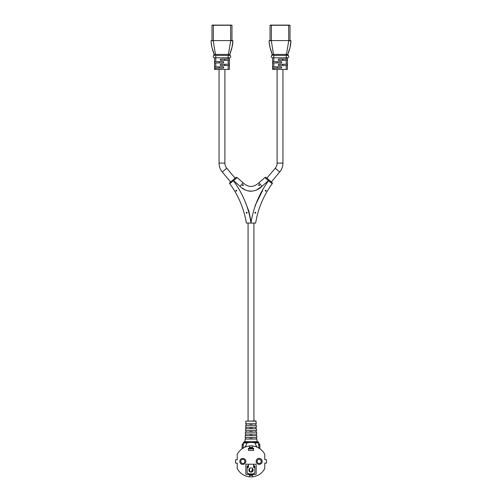 <?xml version="1.0" encoding="UTF-8"?>
<svg xmlns="http://www.w3.org/2000/svg" width="502" height="502" viewBox="0 0 502 502"><rect width="100%" height="100%" fill="white"/><g stroke="black" fill="none" stroke-linecap="round" stroke-linejoin="round"><path stroke-width="0.75" d="M257.112 461.413A2.064 2.064 0 0 1 259.176 459.349A2.064 2.064 0 0 1 261.241 461.413A2.064 2.064 0 0 1 259.176 463.478A2.064 2.064 0 0 1 257.112 461.413M262.188 461.369A3.012 3.012 0 0 0 259.176 458.357A3.012 3.012 0 0 0 256.164 461.369A3.012 3.012 0 0 0 259.176 464.381A3.012 3.012 0 0 0 262.188 461.369M240.759 461.413A2.064 2.064 0 0 1 242.824 459.349A2.064 2.064 0 0 1 244.888 461.413A2.064 2.064 0 0 1 242.824 463.478A2.064 2.064 0 0 1 240.759 461.413A2.064 2.064 0 0 0 242.824 463.478A2.064 2.064 0 0 0 244.888 461.413M245.836 461.413A3.012 3.012 0 0 0 242.824 458.401A3.012 3.012 0 0 0 239.812 461.413A3.012 3.012 0 0 0 242.824 464.425A3.012 3.012 0 0 0 245.836 461.413M245.873 421.134L255.957 420.971L256.24 423.726L245.76 423.726L245.873 421.134L256.127 421.134M248.848 470.016A2.152 2.152 0 0 0 251 472.169A2.152 2.152 0 0 0 253.152 470.016A2.152 2.152 0 0 0 251 467.864A2.152 2.152 0 0 0 248.848 470.016M256.309 425.276L245.691 425.276L245.61 427.171L256.39 427.171L256.309 425.276M256.459 428.714L245.541 428.714L245.459 430.609L256.541 430.609L256.459 428.714M256.61 432.159L245.39 432.159L245.309 434.048L256.691 434.048L256.61 432.159M256.76 435.598L245.24 435.598L245.158 437.493L256.842 437.493L256.76 435.598M257.783 447.489C256.641 446.786 255.75 445.268 255.11 442.933L255.11 442.482L258.549 442.482A0.86 0.86 0 0 0 257.689 441.622L257.024 441.622L256.911 439.043L245.089 439.043L244.976 441.622L244.311 441.622L257.689 441.622M253.579 464.206L246.356 464.206A0.515 0.515 0 0 0 245.836 464.726L245.836 474.02A0.515 0.515 0 0 0 246.356 474.534L249.494 474.534L249.494 476.825A15.487 15.487 0 0 1 237.233 468.51L237.233 463.133L235.607 463.133A15.487 15.487 0 0 1 235.607 459.694L237.233 459.694L237.233 454.316A15.487 15.487 0 0 1 249.494 445.996L249.494 448.292L248.421 448.292L248.421 450.445L253.579 450.445L253.579 448.292L252.506 448.292L252.506 445.996A15.487 15.487 0 0 1 264.767 454.316L264.767 459.694L266.393 459.694A15.487 15.487 0 0 1 266.393 463.133L264.767 463.133L264.767 468.51A15.487 15.487 0 0 1 252.506 476.825L252.506 474.534L255.643 474.534A0.515 0.515 0 0 0 256.164 474.02L256.164 464.726A0.515 0.515 0 0 0 255.643 464.206L253.579 464.206L253.579 467.437L254.872 467.651M247.128 467.651L248.421 467.437L248.421 465.498A1.293 1.293 0 0 0 247.128 466.791L247.128 473.242L248.201 473.242L248.421 474.534M253.579 474.534L253.799 473.242L254.872 473.242L254.872 466.791A1.293 1.293 0 0 0 253.579 465.498M258.919 448.104L258.555 447.891M251.86 427.171L251.86 428.714M250.14 427.171L250.14 428.714M250.14 430.609L250.14 432.159M251.86 430.609L251.86 432.159M251.86 434.048L251.86 435.598M250.14 434.048L250.14 435.598M251.86 437.493L251.86 439.043M250.14 437.493L250.14 439.043M250.14 423.726L250.14 425.276M251.86 423.726L251.86 425.276M242.993 448.399L243.451 442.933L246.89 442.933C246.25 445.268 245.359 446.786 244.217 447.489L243.081 448.104M252.506 476.825A15.487 15.487 0 0 1 249.494 476.825M243.451 442.933L243.451 442.482L246.89 442.482L246.89 442.933A18.932 18.932 0 0 1 251 442.482L246.89 442.482L246.89 441.622L255.11 441.622L255.11 442.482L251 442.482A18.932 18.932 0 0 1 255.11 442.933L258.549 442.933L259.007 448.399M252.506 445.889L252.506 445.889A15.6 15.6 0 0 0 249.494 445.889M246.269 423.726L246.2 425.276M255.8 425.276L255.731 423.726M246.118 427.171L246.049 428.714M255.951 428.714L255.882 427.171M245.967 430.609L245.898 432.159M256.102 432.159L256.033 430.609M245.817 434.048L245.748 435.598M256.252 435.598L256.183 434.048M245.666 437.493L245.597 439.043M256.403 439.043L256.334 437.493M249.494 447.433L252.506 447.433M252.506 475.394L249.494 475.394M248.421 464.206L248.421 465.498M249.193 468.849L249.193 468.943A1.362 1.362 0 0 1 249.124 469.383A1.983 1.983 0 0 0 250.009 471.736L250.228 471.365A1.556 1.556 0 0 1 249.525 469.521A1.795 1.795 0 0 0 249.626 468.943L249.626 468.366M248.421 466.013A0.772 0.772 0 0 0 247.643 466.791L247.643 467.651M247.216 467.651L247.216 466.791A1.205 1.205 0 0 1 248.421 465.586M252.374 468.366L252.374 468.943A3.42 3.42 0 0 1 251.37 471.365L251.678 471.667A3.853 3.853 0 0 0 252.807 468.943L252.807 468.849M253.579 465.586A1.205 1.205 0 0 1 254.784 466.791L254.784 467.651M254.357 467.651L254.357 466.791A0.772 0.772 0 0 0 253.579 466.013M248.076 223.076L248.076 420.971M253.924 223.076L253.924 420.971M236.567 191.055L236.291 190.302A0.433 0.433 0 0 1 236.724 190.729A0.433 0.433 0 0 1 236.291 191.162A0.433 0.433 0 0 1 235.858 190.729A0.433 0.433 0 0 1 236.291 190.302M242.88 185.627L242.88 184.767A0.433 0.433 0 0 1 243.313 185.2A0.433 0.433 0 0 1 242.88 185.627L243.313 185.188L242.88 185.627A0.433 0.433 0 0 1 242.453 185.2A0.433 0.433 0 0 1 242.88 184.767L242.598 184.874M265.709 191.162A0.433 0.433 0 0 1 265.276 190.729A0.433 0.433 0 0 1 265.709 190.302A0.433 0.433 0 0 1 266.142 190.729A0.433 0.433 0 0 1 265.709 191.162L265.709 190.302M258.863 185.545L259.12 185.627A0.433 0.433 0 0 1 258.687 185.2A0.433 0.433 0 0 1 259.12 184.767L259.12 185.627L258.731 185.389M246.4 213.061L246.695 213.181A0.433 0.433 0 0 1 246.269 212.748A0.433 0.433 0 0 1 246.695 212.321L246.313 212.559M246.695 212.321L246.275 212.685L246.695 212.321A0.433 0.433 0 0 1 247.128 212.748A0.433 0.433 0 0 1 246.695 213.181L246.369 213.03M255.631 213.03L255.305 213.181A0.433 0.433 0 0 1 254.872 212.748A0.433 0.433 0 0 1 255.305 212.321L255.725 212.685L255.305 212.321A0.433 0.433 0 0 1 255.731 212.748A0.433 0.433 0 0 1 255.305 213.181L255.455 213.149M270.873 182.596L272.235 183.669C263.512 195.611 257.984 208.744 255.643 223.076L246.356 223.076C244.022 208.757 238.494 195.617 229.765 183.669L233.443 180.764C242.78 193.534 248.628 207.59 251 222.938L251 222.932M229.765 183.669A0.86 0.86 0 0 1 229.947 182.571L235.946 177.539A0.86 0.86 0 0 1 237.063 177.551L233.562 180.664L233.01 180.005L235.174 178.185L232.953 180.055M269.047 180.055L266.826 178.185L275.221 168.239A8.001 8.001 0 0 0 277.098 163.094L277.098 69.414M268.99 180.005L268.438 180.664L264.937 177.551A0.86 0.86 0 0 1 266.054 177.539L271.902 182.452M251 223.076L251 222.938C253.366 207.602 259.214 193.54 268.557 180.764L269.11 180.105L266.851 178.21M264.937 177.551L258.906 182.772C253.592 187.654 248.321 187.654 243.093 182.772L237.063 177.551M255.305 213.181L255.305 212.321M272.053 182.571A0.86 0.86 0 0 1 272.235 183.669L268.438 180.664L261.95 186.286C256.145 192.599 245.854 192.812 240.05 186.286L232.89 180.105M230.048 183.443L231.052 182.653M259.402 184.874L259.12 184.767A0.433 0.433 0 0 1 259.547 185.2A0.433 0.433 0 0 1 259.12 185.627M248.678 210.52L250.686 219.55M248.992 211.549L244.781 200.756M262.653 190.653L261.881 191.99M251.169 220.767L251.107 221.476M251.119 221.319L251.226 220.29M255.01 205.789L261.843 192.053M219.054 69.414L219.054 163.094A13.855 13.855 0 0 0 222.292 171.998L230.663 181.975M224.902 69.414L224.902 163.094A8.001 8.001 0 0 0 226.778 168.239L235.149 178.21M282.946 69.414L282.946 163.094A13.855 13.855 0 0 1 279.708 171.998L271.337 181.975M219.179 68.121L219.179 66.829M223.296 68.071L223.647 67.218M224.777 64.25L224.777 65.542M220.905 64.25L220.259 64.896A0.646 0.646 0 0 1 220.905 64.25L228.172 64.25L228.172 60.378L229.408 60.378L229.408 69.414L214.549 69.414L214.549 68.121L223.051 68.121A0.646 0.646 0 0 0 223.697 67.475A0.646 0.646 0 0 0 223.051 66.829L214.549 66.829L214.549 62.957L223.051 62.957A0.646 0.646 0 0 0 223.697 62.311A0.646 0.646 0 0 0 223.051 61.671L214.549 61.671L214.549 57.799L229.433 57.799A1.293 1.293 -90 0 1 229.408 57.799L229.408 60.378M219.179 62.957L219.179 61.671M223.296 62.913L223.647 62.053M224.777 59.085L224.777 60.378M220.905 59.085L220.259 59.732A0.646 0.646 0 0 1 220.905 59.085L228.172 59.085L228.172 57.799L229.433 57.799A1.293 1.293 -90 0 0 230.725 56.506A1.293 1.293 90 0 1 229.433 57.799M228.172 60.378L220.905 60.378A0.646 0.646 0 0 1 220.259 59.732M228.172 69.414L228.172 65.542L220.905 65.542A0.646 0.646 0 0 1 220.259 64.896M214.661 55.433L213.839 55.415A1.293 1.293 0 0 0 213.231 56.506A1.293 1.293 90 0 0 214.549 57.799L214.517 57.799A1.293 1.293 0 0 0 214.549 57.799L214.549 69.414M232.853 42.162L232.903 40.762C232.639 45.444 231.591 49.987 229.759 54.392A0.86 0.86 18.2 0 1 229.759 54.392L230.117 55.408A0.86 0.86 18.2 0 1 229.753 54.417L231.999 47.345L232.903 40.762L230.65 40.756L231.968 40.417L231.968 25.269L211.988 25.269L211.988 40.417L213.344 40.587L211.053 40.762C211.317 45.444 212.365 49.987 214.197 54.392L214.203 54.417A0.86 0.86 -18.2 0 1 214.203 54.417L229.759 54.392L230.117 55.415A1.293 1.293 -90 0 1 230.725 56.506M229.408 64.25L228.172 64.25M229.408 59.085L228.172 59.085M228.172 65.542L229.408 65.542M231.968 40.417L231.968 25.269L231.34 25.1M230.65 40.756L230.613 25.1L231.968 25.269M230.613 40.587L213.344 40.587L213.344 25.1L212.164 25.1L230.613 25.1M231.773 40.417L232.733 40.587M211.223 40.587L212.032 40.587L211.223 40.587M230.023 55.345A0.86 0.86 121.9 0 0 230.117 55.408L228.347 55.415L228.391 54.392L230.719 40.762L231.478 40.762M213.344 40.587L212.183 40.417M215.603 55.415L213.231 40.568M231.918 40.587L230.656 40.762M213.231 56.506A1.293 1.293 0 0 0 214.517 57.799L228.172 57.799L228.172 55.408L215.785 55.408L215.785 61.671M229.332 55.433L228.172 55.408L228.172 54.385M230.117 55.408A0.86 0.86 -58.1 0 1 229.747 54.436M214.21 54.436A0.86 0.86 58.1 0 1 213.839 55.408A0.86 0.86 -18.2 0 0 214.203 54.417L211.982 47.458L211.104 42.162M277.223 68.121L277.223 66.829M281.34 68.071L281.691 67.218M282.821 64.25L282.821 65.542M278.949 64.25L278.303 64.896A0.646 0.646 0 0 1 278.949 64.25L286.215 64.25L286.215 60.378L287.451 60.378L287.451 69.414L272.592 69.414L272.592 68.121L281.095 68.121A0.646 0.646 0 0 0 281.741 67.475A0.646 0.646 0 0 0 281.095 66.829L272.592 66.829L272.592 62.957L281.095 62.957A0.646 0.646 0 0 0 281.741 62.311A0.646 0.646 0 0 0 281.095 61.671L272.592 61.671L272.592 57.799L287.483 57.799A1.293 1.293 -90 0 1 287.451 57.799L287.451 60.378M277.223 62.957L277.223 61.671M281.34 62.913L281.691 62.053M282.821 59.085L282.821 60.378M278.949 59.085L278.303 59.732A0.646 0.646 0 0 1 278.949 59.085L286.215 59.085L286.215 57.799L287.483 57.799A1.293 1.293 -90 0 0 288.769 56.506A1.293 1.293 90 0 1 287.483 57.799M286.215 60.378L278.949 60.378A0.646 0.646 0 0 1 278.303 59.732M286.215 69.414L286.215 65.542L278.949 65.542A0.646 0.646 0 0 1 278.303 64.896M272.705 55.433L271.883 55.415A1.293 1.293 0 0 0 271.275 56.506A1.293 1.293 90 0 0 272.592 57.799L272.592 69.414M290.896 42.162L290.947 40.762C290.683 45.444 289.635 49.987 287.803 54.392A0.86 0.86 18.2 0 1 287.803 54.392L288.161 55.408A0.86 0.86 18.2 0 1 287.797 54.417L290.043 47.345L290.947 40.762L288.694 40.756L290.012 40.417L290.012 25.269L270.032 25.269L270.032 40.417L271.387 40.587L269.097 40.762C269.361 45.444 270.409 49.987 272.241 54.392L272.247 54.417A0.86 0.86 -18.2 0 1 272.247 54.417L287.803 54.392L288.161 55.415A1.293 1.293 -90 0 1 288.769 56.506M287.451 64.25L286.215 64.25M287.451 59.085L286.215 59.085M286.215 65.542L287.451 65.542M290.012 40.417L290.012 25.269L289.39 25.1M288.694 40.756L288.656 25.1L290.012 25.269M288.656 40.587L271.387 40.587L271.387 25.1L270.208 25.1L288.656 25.1M289.817 40.417L290.777 40.587M269.267 40.587L270.082 40.587L269.267 40.587M288.073 55.345A0.86 0.86 121.9 0 0 288.161 55.408L286.397 55.415L286.435 54.392L288.763 40.762L289.522 40.762M271.387 40.587L270.227 40.417M273.653 55.415L271.275 40.568M289.968 40.587L288.7 40.762M271.275 56.506A1.293 1.293 0 0 0 272.592 57.799M287.376 55.433L286.215 55.408L286.215 57.799L272.567 57.799M288.161 55.408A0.86 0.86 -58.1 0 1 287.79 54.436M272.253 54.436A0.86 0.86 58.1 0 1 271.883 55.408A0.86 0.86 -18.2 0 0 272.247 54.417L270.026 47.458L269.147 42.162M249.494 475.363L252.506 475.363M252.506 474.735L249.494 474.735M249.494 448.085L252.506 448.085M252.506 447.464L249.494 447.464M243.395 445.067L242.146 445.067M258.605 445.067L259.854 445.067M253.579 448.913L248.421 448.913M248.421 473.907L253.579 473.907M256.936 189.731L261.95 186.286L258.906 182.772M240.05 186.286L243.093 182.772M242.46 188.2L245.032 189.781M248.019 190.929L250.987 191.293M224.902 163.094L219.054 163.094M226.778 168.239L222.292 171.998M279.708 171.998L275.221 168.239M282.946 163.094L277.098 163.094M215.785 66.829L215.785 62.957M215.785 69.414L215.785 68.121M215.785 55.408L215.785 54.385M286.215 54.385L286.215 55.408L273.828 55.408L273.828 61.671M273.828 66.829L273.828 62.957M273.828 69.414L273.828 68.121M273.828 55.408L273.828 54.385M258.549 442.482L258.549 442.933M243.451 442.482L244.311 441.622M243.451 443.391A1.719 1.719 0 0 0 242.121 445.067L242.121 448.725M259.879 448.725L259.879 445.067A1.719 1.719 0 0 0 258.549 443.391M229.721 54.53L232.024 47.263M232.288 46.109L232.658 44.013M214.203 54.417L213.839 55.408L214.072 54.053M213.99 53.814L211.932 47.263M211.668 46.109L211.298 44.013M287.765 54.53L290.068 47.263M290.332 46.109L290.702 44.013M272.247 54.417L271.883 55.408L272.115 54.053M272.034 53.814L269.976 47.263M269.712 46.109L269.342 44.013"/></g></svg>

